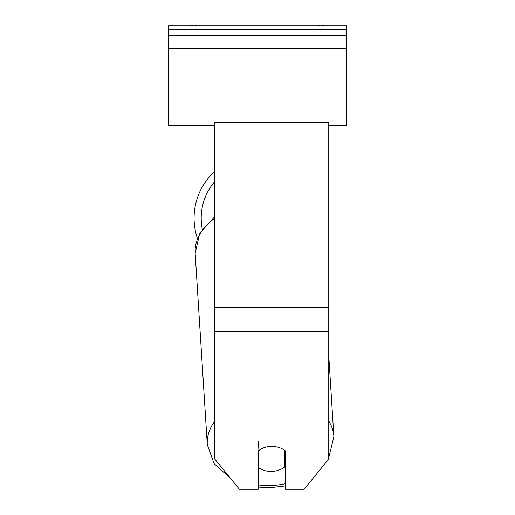 <?xml version="1.0" encoding="UTF-8"?>
<svg xmlns="http://www.w3.org/2000/svg" width="515" height="515" viewBox="0 0 515 515"><rect width="100%" height="100%" fill="white"/><g stroke="black" fill="none" stroke-linecap="round" stroke-linejoin="round"><path stroke-width="0.77" d="M197.412 238.439A63.422 63.422 0 0 1 214.742 171.308M258.35 441.394L258.923 450.458A17.813 12.585 176.4 0 1 264.555 447.496A17.813 12.598 0 0 1 271.753 446.421A17.813 12.598 0 0 1 285.291 450.831L285.291 489.25L304.075 489.25L328.763 459.019L328.763 331.441L214.742 331.441L214.742 459.019L239.43 489.25L258.215 489.25L258.215 450.831A17.813 12.598 0 0 1 258.91 450.284M328.763 331.441L328.763 122.589L214.742 122.589L214.742 331.441M258.215 458.781A17.813 12.585 176.4 0 0 258.35 458.878L258.923 467.942A17.813 12.585 176.4 0 0 271.74 471.386A17.813 12.585 176.4 0 0 284.55 467.124L284.55 450.258M258.923 467.942L258.923 450.458M284.55 457.603A17.813 12.585 176.4 0 0 285.291 456.94M258.35 458.878L258.35 450.715M346.576 25.75L168.424 25.75L168.424 35.728L346.576 35.728L346.576 25.75M346.576 35.728L346.576 125.512L328.763 125.512M214.742 125.512L168.424 125.512L168.424 35.728M324.147 25.75A6.412 6.412 0 0 0 317.832 25.75M197.168 25.75A6.412 6.412 0 0 0 190.853 25.75M214.742 181.531A56.296 56.296 0 0 0 202.286 229.136M328.763 307.513L214.742 307.513M285.291 483.733A56.296 39.764 -3.6 0 1 270.909 485.51A56.296 39.764 -3.6 0 1 258.215 484.885M214.742 449.544A56.296 39.764 -3.6 0 1 214.742 445.423M214.742 421.257A63.422 44.799 176.4 0 0 207.294 444.683L214.111 463.68L230.43 478.229M207.294 444.683L195.166 253.399A63.422 44.799 -3.6 0 1 214.742 218.309M328.763 457.745L333.881 436.656A63.422 44.799 176.4 0 0 328.763 421.058M346.576 29.31L168.424 29.31M346.576 119.1L168.424 119.1M346.576 48.552L168.424 48.552M258.215 487.074L270.813 487.602L285.291 485.915M195.166 253.399L199.756 233.263L214.742 216.558M333.881 436.656L328.763 355.878"/></g></svg>
